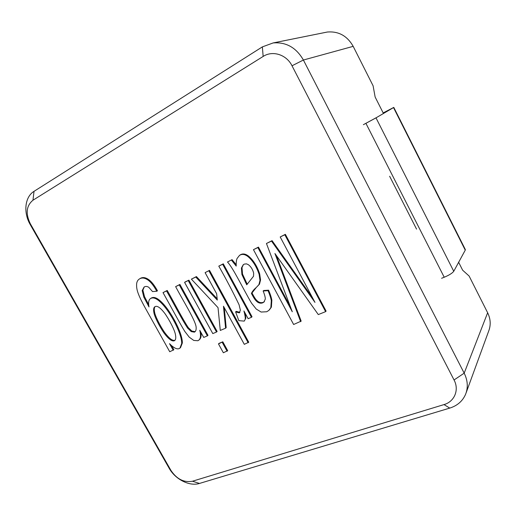 <?xml version="1.0" encoding="UTF-8"?>
<svg xmlns="http://www.w3.org/2000/svg" width="516" height="516" viewBox="0 0 516 516"><rect width="100%" height="100%" fill="white"/><g stroke="black" fill="none" stroke-linecap="round" stroke-linejoin="round"><path stroke-width="0.77" d="M243.455 264.547L242.01 267.559L242.501 274.035L247.112 283.948M241.417 268.023L241.907 274.506L246.725 284.806L253.53 276.254L253.659 273.119C252.679 269.384 250.911 266.572 248.364 264.689L246.487 263.857L244.345 264.102L243.3 264.656L241.417 268.023L242.01 267.559M241.907 274.506L242.501 274.035M231.445 260.109L236.218 266.095C236.096 262.741 236.373 260.219 237.044 258.522L239.437 255.459C242.004 253.743 244.887 254.149 248.073 256.671C252.872 260.767 256.549 266.662 259.109 274.364L259.987 280.433L258.922 284.639L256.323 287.438C253.782 289.579 252.15 291.592 251.427 293.469C254.736 299.764 255.678 300.589 257.645 302.17C259.342 303.253 261.038 303.466 262.728 302.815L263.889 302.086L265.308 299.074C265.347 297.326 264.624 294.636 263.147 290.998L268.036 290.676C269.739 294.649 270.823 297.99 271.306 300.699L270.842 307.646L268.862 310.393L266.72 311.754L261.102 312.038L256.226 309.039L251.627 303.26C248.338 298.022 239.553 281.156 235.67 274.415C232.445 268.617 229.717 264.469 227.504 261.986L232.058 259.658L236.186 264.669M239.559 255.362L240.037 255.014C242.604 253.298 245.481 253.704 248.66 256.226C253.453 260.309 257.129 266.198 259.677 273.886L260.554 279.949L259.49 284.148L256.323 287.438M248.073 256.671L248.66 256.226M259.987 280.433L260.554 279.949M258.922 284.639L259.49 284.148M256.265 287.489L252.001 292.965C255.31 299.254 256.246 300.08 258.213 301.654C259.909 302.737 261.599 302.95 263.289 302.299L264.308 301.686M251.427 293.469L252.001 292.965M262.728 302.815L263.289 302.299M263.147 290.998L263.708 290.495L268.597 290.173C270.287 294.139 271.377 297.48 271.855 300.183L271.39 307.117L269.371 309.903M268.036 290.676L268.597 290.173M270.842 307.646L271.39 307.117M227.504 261.986L232.058 259.658M219.074 343.346L222.809 341.805L227.698 350.687L223.357 352.763L218.474 343.901L219.074 343.346M218.474 343.901L222.809 341.805M222.215 342.36L227.105 351.254M393.792 107.399L393.514 107.58L465.258 250.137L465.355 249.602L393.792 107.399L383.175 112.927M324.396 32.618L327.286 32.037C338.58 31.083 347.21 35.849 353.183 46.35L373.094 85.798L375.145 97.04L383.24 113.062M416.547 229.11L389.638 176.266M465.258 250.137L453.757 271.287L376.003 117.861L393.514 107.58M376.003 117.861L363.367 124.691L376.783 117.396M365.921 123.343L444.224 277.247L441.593 278.279M444.224 277.247C449.146 275.176 452.319 273.19 453.757 271.287M174.305 340.773L174.679 340.547C175.75 339.741 176.027 337.877 175.505 334.974C174.911 330.356 169.19 319.559 164.823 313.425C160.515 307.8 157.303 305.524 155.181 306.588L154.819 306.781C153.639 307.575 153.316 309.439 153.852 312.367C154.387 316.392 159.205 325.964 163.869 332.82C168.455 338.98 171.931 341.631 174.305 340.773L175.047 340.192M155.11 306.62C154.258 307.542 154.065 309.297 154.529 311.877C155.071 315.895 159.876 325.454 164.527 332.298C169.106 338.451 172.583 341.095 174.956 340.238M173.221 350.28L169.519 343.662C173.621 347.842 176.827 349.5 179.123 348.623L179.91 348.145L181.709 343.495C181.748 340.792 181 337.303 179.445 333.033C175.588 322.506 167.855 309.394 161.134 302.847C156.703 298.383 153.162 296.958 150.517 298.577C148.692 299.725 148.182 302.505 149.008 306.936L143.841 297.184L142.184 290.592L144.054 287.064C145.506 286.167 147.073 286.245 148.769 287.296L152.536 291.579L156.774 291.263C153.768 285.735 150.788 281.962 147.834 279.936C144.719 277.827 141.971 277.466 139.584 278.866C137.862 279.865 136.875 281.536 136.624 283.884C136.353 289.212 137.385 293.649 145.28 308L169.738 351.744L173.866 349.732L171.551 345.585M156.774 291.263L157.457 290.792C154.458 285.277 151.485 281.504 148.531 279.485C145.422 277.376 142.674 277.021 140.287 278.414L139.862 278.685M179.91 348.145L180.548 347.597L182.348 342.953C182.393 340.25 181.638 336.767 180.097 332.51C176.246 321.99 168.519 308.897 161.811 302.363C157.38 297.906 153.845 296.481 151.201 298.1L150.517 298.577M148.685 304.646L144.538 296.713L142.887 290.127L144.267 286.941M142.184 290.592L142.887 290.127M300.654 321.674L274.925 253.504L318.301 314.579L325.615 311.638L284.819 234.761L280.194 236.96L314.979 302.395L271.506 241.082L272.074 240.65L266.443 243.488L292.288 311.754L257.877 247.557L258.458 247.112L253.446 249.66L293.63 324.5L301.163 321.12L276.537 255.807M280.194 236.96L285.367 234.329L326.093 311.09L325.615 311.638M312.374 297.493L272.074 240.65M271.506 241.082L266.443 243.488M290.347 306.614L258.458 247.112M257.877 247.557L253.446 249.66M284.819 234.761L285.367 234.329M199.505 483.434C189.565 486.659 175.259 479.377 169.106 468.173L30.244 224.615C23.181 212.682 24.8 196.873 34.024 191.339L262.36 46.885L273.125 42.944C286.128 41.886 296.223 47.582 303.395 60.024L464.187 373.165C467.767 380.44 468.231 387.477 465.587 394.276C462.62 401.087 457.344 405.699 449.752 408.098L199.505 483.434L192.436 481.235L443.999 404.589C454.473 401.661 459.433 389.915 454.048 379.97L292.017 65.777C286.528 54.586 272.603 50.187 263.16 56.431L32.966 200.221C26.322 205.729 25.432 213.56 30.296 223.705L170.944 470.431C176.801 479.158 183.967 482.757 192.436 481.235M458.576 262.147L462.646 270.203L469.115 276.034L487.639 312.748C490.652 318.978 490.993 325.112 488.665 331.13L466.174 392.682M185.244 281.897L188.914 280.156L217.133 331.485L216.526 332.02L212.798 333.594L184.586 282.368L185.244 281.897M184.586 282.368L188.914 280.156M188.263 280.62L216.526 332.02M179.258 284.897L175.64 286.619L179.923 284.432L208 335.335L207.387 335.877L179.258 284.897L179.923 284.432M175.64 286.619C183.128 300.886 195.603 320.559 196.138 327.176C196.319 329.498 195.899 331.059 194.874 331.853L194.397 332.149L195.022 331.62L191.881 331.078L188.308 327.634C182.941 319.675 174.208 302.673 167.229 290.456L163.017 292.611C170.215 305.408 180.297 324.158 184.786 331.401L189.224 337.135L193.745 340.431L197.873 340.728L198.77 340.192C200.672 338.657 201.008 335.355 199.763 330.272L203.717 337.425L207.387 335.877M194.397 332.149L191.249 331.607L191.881 331.078M191.249 331.607L187.669 328.157L188.308 327.634M187.669 328.157C182.29 320.191 173.544 303.163 166.552 290.934L167.229 290.456M166.552 290.934L163.017 292.611M198.77 340.192L199.389 339.644C200.95 338.399 201.459 335.968 200.918 332.362M225.595 328.202L220.28 330.44L218.029 307.646L191.391 279.137L195.783 277.047L217.294 300.073L216.643 293.746L205.097 272.629L209.528 270.358L248.744 342.218L244.3 344.34L223.467 306.233L225.595 328.202L226.189 327.66L224.26 307.684M205.097 272.629L209.528 270.358M208.896 270.823L248.177 342.779M191.391 279.137L196.428 276.582L217.159 298.77M195.783 277.047L196.428 276.582M222.673 264.276L218.79 266.121L223.293 263.824L252.034 316.76L251.466 317.295L222.673 264.276L223.293 263.824M218.79 266.121C226.337 279.42 233.097 292.301 239.082 304.769L240.385 310.168L239.314 312.87L239.895 312.348L236.199 311.367L235.612 311.89L238.824 320.642L244.249 321.113L245.842 318.198L245.197 313.302M239.314 312.87L235.612 311.89M244.249 321.113L245.842 318.198M245.261 318.727C245.345 317.269 244.9 314.683 243.926 310.961L248.131 318.701L251.466 317.295M245.261 282.071L245.848 281.588M259.109 274.364L259.677 273.886M271.306 300.699L271.855 300.183M153.852 312.367L154.529 311.877M147.834 279.936L148.531 279.485M181.709 343.495L182.348 342.953M179.445 333.033L180.097 332.51M161.134 302.847L161.811 302.363M143.841 297.184L144.538 296.713M443.999 404.589L449.752 408.098M170.944 470.431L169.106 468.173M30.296 223.705L30.244 224.615M262.36 46.885L263.16 56.431M34.024 191.339L32.966 200.221M353.183 46.35L303.395 60.024L292.017 65.777M487.639 312.748L464.187 373.165L454.048 379.97M240.037 255.014L239.437 255.459M264.45 301.57L263.889 302.086M139.584 278.866L140.287 278.414M327.286 32.037L273.125 42.944"/></g></svg>
